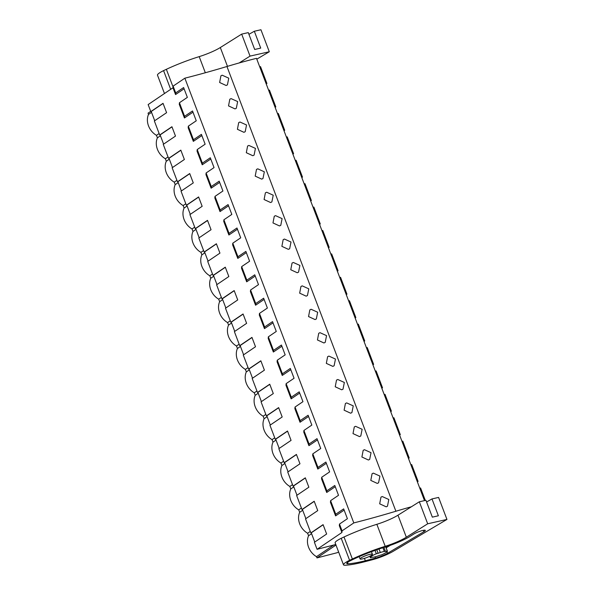 <?xml version="1.0" encoding="UTF-8"?>
<svg xmlns="http://www.w3.org/2000/svg" width="595" height="595" viewBox="0 0 595 595"><rect width="100%" height="100%" fill="white"/><g stroke="black" fill="none" stroke-linecap="round" stroke-linejoin="round"><path stroke-width="0.89" d="M424.503 500.618L256.497 58.34A163.967 26.626 159.2 0 0 226.948 66.506A243.608 39.568 159.2 0 1 184.859 78.183L173.115 86.134L172.974 87.77L148.14 104.579L150.803 111.6L163.037 103.322L166.593 112.678L154.358 120.963L159.698 135.006L171.933 126.728L175.488 136.091L163.253 144.369L168.586 158.411L180.821 150.133L184.376 159.497L172.141 167.775L177.481 181.817L189.716 173.539L193.271 182.903L181.036 191.181L186.369 205.23L198.604 196.945L202.159 206.309L189.924 214.587L195.264 228.636L207.499 220.351L211.054 229.715L198.819 238L204.152 252.042L216.387 243.764L219.942 253.128L207.707 261.406L213.047 275.448L225.282 267.17L228.837 276.534L216.602 284.812L221.935 298.854L234.17 290.576L237.725 299.94L225.49 308.217L230.83 322.259L243.065 313.982L246.62 323.345L234.385 331.623L239.718 345.673L251.953 337.387L255.508 346.751L243.273 355.037L248.613 369.079L260.848 360.801L264.403 370.157L252.168 378.442L257.501 392.484L269.736 384.206L273.291 393.57L261.056 401.848L266.396 415.89L278.631 407.612L282.186 416.976L269.952 425.254L275.284 439.296L287.519 431.018L291.074 440.382L278.839 448.66L284.179 462.709L296.414 454.424L299.969 463.788L287.735 472.066L293.067 486.115L305.302 477.83L308.857 487.193L296.622 495.479L301.963 509.521L314.197 501.243L317.752 510.599L305.518 518.885L310.85 532.927L323.085 524.649L326.64 534.013L314.405 542.29L317.075 549.311L335.766 544.499M150.713 111.362L148.051 113.169L148.519 114.411L151.547 112.366M173.115 86.134L175.696 92.917L183.624 87.554L187.358 97.379L179.43 102.749L179.281 104.385L184.443 117.966L192.981 112.18M172.974 87.77L175.547 94.553L184.093 88.774M179.43 102.749L184.584 116.323L192.52 110.96L196.253 120.792L188.325 126.155L193.479 139.736L201.408 134.366L205.141 144.198L197.213 149.561L202.367 163.142L210.303 157.772L214.036 167.604L206.108 172.974L211.262 186.547L219.191 181.178L222.924 191.01L214.996 196.38L220.15 209.953L228.086 204.591L231.819 214.416L223.891 219.786L229.045 233.359L236.974 227.997L240.707 237.829L232.779 243.191L237.933 256.772L245.869 251.402L249.603 261.235L241.674 266.597L246.828 280.178L254.757 274.808L258.49 284.641L250.562 290.01L255.716 303.584L263.652 298.214L267.386 308.046L259.457 313.416L264.611 326.99L272.54 321.62L276.273 331.452L268.345 336.822L273.499 350.396L281.435 345.033L285.169 354.858L277.24 360.228L282.394 373.801L290.323 368.439L294.056 378.271L286.128 383.634L291.282 397.215L299.218 391.845L302.952 401.677L295.023 407.039L300.178 420.62L308.106 415.251L311.839 425.083L303.911 430.453L309.065 444.026L317.001 438.656L320.735 448.489L312.806 453.859L317.961 467.432L325.889 462.062L329.623 471.895L321.694 477.264L326.848 490.838L334.784 485.475L338.518 495.3L330.589 500.67L335.744 514.244L343.672 508.881L347.406 518.714L339.477 524.076L339.329 525.712L341.909 532.503L317.075 549.311M330.589 500.67L330.441 502.306L335.595 515.887L344.141 510.101M321.694 477.264L321.545 478.901L326.707 492.474L335.245 486.695M312.806 453.859L312.658 455.495L317.812 469.068L326.358 463.289M303.911 430.453L303.762 432.089L308.924 445.662L317.462 439.884M295.023 407.039L294.875 408.683L300.029 422.257L308.574 416.478M286.128 383.634L285.979 385.27L291.141 398.851L299.679 393.072M277.24 360.228L277.091 361.864L282.246 375.445L290.791 369.659M268.345 336.822L268.196 338.458L273.358 352.032L281.896 346.253M259.457 313.416L259.308 315.053L264.463 328.626L273.008 322.847M250.562 290.01L250.413 291.647L255.575 305.22L264.113 299.441M241.674 266.597L241.525 268.241L246.68 281.814L255.225 276.035M232.779 243.191L232.63 244.828L237.792 258.409L246.33 252.622M223.891 219.786L223.742 221.422L228.897 235.003L237.442 229.216M214.996 196.38L214.847 198.016L220.009 211.589L228.547 205.811M206.108 172.974L205.959 174.61L211.113 188.184L219.659 182.405M197.213 149.561L197.064 151.204L202.226 164.778L210.764 158.999M188.325 126.155L188.176 127.791L193.33 141.372L201.876 135.593M314.762 542.052L311.259 532.822L323.137 524.783M310.85 532.927L311.259 532.822M305.875 518.639L302.372 509.417L314.249 501.377M301.963 509.521L302.372 509.417M296.979 495.233L293.476 486.011L305.354 477.971M293.067 486.115L293.476 486.011M288.092 471.828L284.589 462.598L296.466 454.565M284.179 462.709L284.589 462.598M279.196 448.422L275.693 439.192L287.571 431.152M275.284 439.296L275.693 439.192M270.308 425.016L266.805 415.786L278.683 407.746M266.396 415.89L266.805 415.786M261.413 401.603L257.91 392.38L269.788 384.34M257.501 392.484L257.91 392.38M252.525 378.197L249.022 368.974L260.9 360.934M248.613 369.079L249.022 368.974M243.63 354.791L240.127 345.569L252.005 337.529M239.718 345.673L240.127 345.569M234.742 331.385L231.239 322.155L243.117 314.115M230.83 322.259L231.239 322.155M225.847 307.979L222.344 298.75L234.222 290.71M221.935 298.854L222.344 298.75M216.959 284.574L213.456 275.344L225.334 267.304M213.047 275.448L213.456 275.344M208.064 261.16L204.561 251.938L216.439 243.898M204.152 252.042L204.561 251.938M199.176 237.755L195.673 228.532L207.551 220.492M195.264 228.636L195.673 228.532M190.281 214.349L186.778 205.119L198.656 197.086M186.369 205.23L186.778 205.119M181.393 190.943L177.89 181.713L189.768 173.673M177.481 181.817L177.89 181.713M172.498 167.537L168.995 158.307L180.873 150.267M168.586 158.411L168.995 158.307M163.61 144.131L160.107 134.901L171.985 126.861M159.698 135.006L160.107 134.901M154.715 120.718L151.212 111.496L163.09 103.456M150.803 111.6L151.212 111.496M333.691 545.035L316.518 556.66L316.986 557.909L337.551 552.614L338.585 551.915M316.518 556.66A15.47 12.577 -124.1 0 1 308.567 535.738L307.622 533.254A15.47 12.577 -124.1 0 1 299.679 512.332L298.735 509.848A15.47 12.577 -124.1 0 1 290.784 488.926L289.839 486.442A15.47 12.577 -124.1 0 1 281.896 465.521L280.952 463.036A15.47 12.577 -124.1 0 1 273.001 442.115L272.056 439.623A15.47 12.577 -124.1 0 1 264.113 418.709L263.168 416.217A15.47 12.577 -124.1 0 1 255.218 395.296L254.273 392.812A15.47 12.577 -124.1 0 1 246.33 371.89L245.385 369.406A15.47 12.577 -124.1 0 1 237.435 348.484L236.49 346A15.47 12.577 -124.1 0 1 228.547 325.078L227.602 322.594A15.47 12.577 -124.1 0 1 219.652 301.672L218.707 299.181A15.47 12.577 -124.1 0 1 210.764 278.267L209.819 275.775A15.47 12.577 -124.1 0 1 201.869 254.853L200.924 252.369A15.47 12.577 -124.1 0 1 192.981 231.448L192.036 228.963A15.47 12.577 -124.1 0 1 184.086 208.042L183.141 205.558A15.47 12.577 -124.1 0 1 175.198 184.636L174.253 182.152A15.47 12.577 -124.1 0 1 166.303 161.23L165.358 158.739A15.47 12.577 -124.1 0 1 157.415 137.824L156.47 135.333A15.47 12.577 -124.1 0 1 148.519 114.411M411.405 506.769A163.967 26.626 159.2 0 0 395.891 511.239A243.608 39.568 159.2 0 1 353.802 522.916L342.058 530.866L341.909 532.503M184.859 78.183L353.802 522.916M226.137 85.494L227.416 84.892L228.763 78.168L222.195 75.208L220.924 75.803L219.629 82.489L226.137 85.494M306.157 296.161L299.657 293.157L300.951 286.47L302.223 285.868L308.79 288.835L307.437 295.559L306.157 296.161M315.053 319.567L316.332 318.965L317.678 312.241L311.111 309.274L309.839 309.876L308.545 316.562L315.053 319.567M368.402 460.009L369.681 459.407L371.027 452.683L364.46 449.716L363.188 450.318L361.894 457.005L368.402 460.009M359.506 436.604L360.786 436.001L362.139 429.278L355.572 426.31L354.3 426.913L353.006 433.599L359.506 436.604M350.619 413.198L351.898 412.595L353.244 405.872L346.677 402.904L345.405 403.507L344.111 410.186L350.619 413.198M332.836 366.379L334.115 365.776L335.461 359.053L328.894 356.093L327.622 356.688L326.328 363.374L332.836 366.379M270.591 202.531L264.091 199.526L265.385 192.839L266.657 192.237L273.224 195.205L271.87 201.928L270.591 202.531M252.808 155.719L254.087 155.117L255.441 148.393L248.874 145.425L247.602 146.028L246.308 152.707L252.808 155.719M261.703 179.125L262.983 178.522L264.329 171.799L257.761 168.831L256.49 169.434L255.196 176.12L261.703 179.125M235.025 108.9L228.525 105.895L229.819 99.209L231.091 98.614L237.658 101.574L236.304 108.297L235.025 108.9M243.92 132.313L245.2 131.711L246.546 124.98L239.978 122.02L238.707 122.615L237.412 129.301L243.92 132.313M297.269 272.755L298.549 272.153L299.895 265.422L293.328 262.462L292.056 263.064L290.762 269.743L297.269 272.755M288.374 249.342L289.653 248.74L291.007 242.016L284.44 239.056L283.168 239.651L281.874 246.337L288.374 249.342M279.486 225.936L280.766 225.334L282.112 218.61L275.545 215.65L274.273 216.245L272.979 222.932L279.486 225.936M323.94 342.973L325.22 342.37L326.573 335.647L320.006 332.679L318.734 333.282L317.44 339.968L323.94 342.973M377.289 483.415L378.569 482.813L379.922 476.089L373.355 473.129L372.083 473.724L370.789 480.41L377.289 483.415M341.723 389.792L343.003 389.19L344.356 382.459L337.789 379.498L336.517 380.093L335.223 386.78L341.723 389.792M386.185 506.821L379.677 503.816L380.971 497.13L382.243 496.535L388.81 499.495L387.464 506.219L386.185 506.821M339.477 524.076L342.058 530.866M175.547 94.553L175.696 92.917M184.443 117.966L184.584 116.323M159.133 133.525L156.47 135.333M160.434 135.772L157.415 137.824M335.974 545.05L316.986 557.909M369.436 554.451A6.597 1.071 -20.8 0 1 372.425 554.257A6.597 1.071 -20.8 0 1 369.465 556.399A6.597 1.071 -20.8 0 1 363.076 558.757A6.597 1.071 -20.8 0 1 360.094 558.943A6.597 1.071 -20.8 0 1 363.047 556.808A6.597 1.071 -20.8 0 1 369.436 554.451M378.115 553.298A7.616 1.235 -20.8 0 1 380.324 552.502A7.616 1.235 -20.8 0 1 384.318 551.476A7.616 1.235 -20.8 0 1 385.456 551.409L387.256 550.948A9.133 1.48 -20.8 0 1 387.39 551.096A9.133 1.48 -20.8 0 1 381.38 554.919L379.58 555.38A7.616 1.235 -20.8 0 1 376.94 556.31A7.616 1.235 -20.8 0 1 373.682 557.151A7.616 1.235 -20.8 0 1 372.247 557.27L370.447 557.731A9.133 1.48 -20.8 0 1 370.313 557.582A9.133 1.48 -20.8 0 1 376.315 553.759L378.115 553.298L376.784 549.773M385.456 551.409L383.939 547.407M335.595 515.887L335.744 514.244M311.594 533.693L308.567 535.738M310.293 531.447L307.622 533.254M375.036 550.39L376.315 553.759M385.701 546.865L387.256 550.948M193.33 141.372L193.479 139.736M168.028 156.939L165.358 158.739M169.33 159.185L166.303 161.23M202.226 164.778L202.367 163.142M176.916 180.345L174.253 182.152M178.217 182.591L175.198 184.636M211.113 188.184L211.262 186.547M185.811 203.75L183.141 205.558M187.113 205.996L184.086 208.042M220.009 211.589L220.15 209.953M194.699 227.156L192.036 228.963M196 229.402L192.981 231.448M228.897 235.003L229.045 233.359M203.594 250.562L200.924 252.369M204.896 252.808L201.869 254.853M237.792 258.409L237.933 256.772M212.482 273.975L209.819 275.775M213.784 276.214L210.764 278.267M246.68 281.814L246.828 280.178M221.377 297.381L218.707 299.181M222.679 299.627L219.652 301.672M255.575 305.22L255.716 303.584M230.265 320.787L227.602 322.594M231.567 323.033L228.547 325.078M264.463 328.626L264.611 326.99M239.16 344.193L236.49 346M240.462 346.439L237.435 348.484M273.358 352.032L273.499 350.396M248.048 367.598L245.385 369.406M249.35 369.845L246.33 371.89M282.246 375.445L282.394 373.801M256.943 391.004L254.273 392.812M258.245 393.25L255.218 395.296M291.141 398.851L291.282 397.215M265.831 414.418L263.168 416.217M267.133 416.656L264.113 418.709M300.029 422.257L300.178 420.62M274.726 437.823L272.056 439.623M276.028 440.069L273.001 442.115M308.924 445.662L309.065 444.026M283.614 461.229L280.952 463.036M284.916 463.475L281.896 465.521M317.812 469.068L317.961 467.432M292.509 484.635L289.839 486.442M293.811 486.881L290.784 488.926M326.707 492.474L326.848 490.838M301.397 508.041L298.735 509.848M302.699 510.287L299.679 512.332M266.233 83.962L266.924 83.493L260.521 66.64L259.732 66.848M266.924 83.493L266.129 83.702M275.121 107.375L275.812 106.907L269.416 90.053L268.62 90.254M275.812 106.907L275.024 107.107M284.016 130.781L284.708 130.312L278.304 113.459L277.515 113.66M284.708 130.312L283.912 130.513M292.904 154.187L293.595 153.718L287.199 136.865L286.403 137.066M293.595 153.718L292.807 153.919M301.799 177.593L302.491 177.124L296.087 160.271L295.299 160.471M302.491 177.124L301.695 177.325M310.687 200.998L311.378 200.53L304.982 183.677L304.186 183.885M311.378 200.53L310.59 200.738M319.582 224.404L320.274 223.936L313.87 207.082L313.082 207.291M320.274 223.936L319.478 224.144M328.47 247.817L329.161 247.349L322.765 230.496L321.969 230.696M329.161 247.349L328.373 247.55M337.365 271.223L338.057 270.755L331.653 253.901L330.865 254.102M338.057 270.755L337.261 270.956M346.253 294.629L346.945 294.161L340.548 277.307L339.752 277.508M346.945 294.161L346.156 294.361M355.148 318.035L355.84 317.566L349.436 300.713L348.648 300.921M355.84 317.566L355.044 317.775M364.036 341.441L364.728 340.972L358.331 324.119L357.536 324.327M364.728 340.972L363.939 341.18M372.931 364.847L373.623 364.378L367.219 347.525L366.431 347.733M373.623 364.378L372.827 364.586M381.819 388.26L382.511 387.791L376.114 370.938L375.319 371.139M382.511 387.791L381.722 387.992M390.714 411.666L391.406 411.197L385.002 394.344L384.214 394.545M391.406 411.197L390.61 411.398M399.602 435.071L400.294 434.603L393.897 417.749L393.102 417.95M400.294 434.603L399.505 434.804M408.497 458.477L409.189 458.009L402.785 441.155L401.997 441.364M409.189 458.009L408.393 458.217M417.385 481.883L418.077 481.414L411.68 464.561L410.885 464.769M418.077 481.414L417.288 481.623M425.306 500.432L420.568 487.974L419.78 488.175M239.145 62.958L250.034 56.116L269.297 51.75L256.809 59.158M170.676 89.317L163.573 70.612A14.949 2.432 159.2 0 0 157.467 75.104A13.7 2.224 159.2 0 0 157.482 75.156A13.7 2.224 159.2 0 0 157.504 75.201M269.297 51.75L260.937 29.75L254.333 31.245L260.729 48.098L254.69 49.467L248.286 32.613L241.674 34.116L250.034 56.116M163.573 70.612L166.355 69.31A45.674 7.415 159.2 0 1 199.199 56.629A20.304 3.295 159.2 0 0 220.321 47.533L241.674 34.116M248.933 34.317L254.333 31.245M385.21 546.307A20.304 3.295 159.2 0 0 406.333 537.211L397.973 515.203A20.304 3.295 159.2 0 1 376.851 524.307L385.21 546.307A45.674 7.415 159.2 0 0 352.366 558.988L349.585 560.289A14.949 2.432 159.2 0 0 343.471 564.781A13.7 2.224 159.2 0 0 343.493 564.834A13.7 2.224 159.2 0 0 345.137 565.25A58.362 9.475 159.2 0 0 365.077 561.643L371.92 559.865A17.761 2.886 159.2 0 0 393.161 551.334L446.949 519.428L427.686 523.793L419.334 501.786L425.938 500.291L432.342 517.144L438.381 515.776L431.985 498.922L438.597 497.427L446.949 519.428M406.333 537.211L427.686 523.793M413.86 533.998L410.2 536.296A23.681 3.845 159.2 0 1 385.047 547.065A41.784 6.783 159.2 0 0 350.745 560.549A9.669 1.569 159.2 0 0 346.751 563.517A9.669 1.569 159.2 0 0 348.023 563.807A59.381 9.646 159.2 0 0 365.337 560.758L375.549 558.103A10.011 1.629 159.2 0 0 387.524 553.298L423.893 531.722A6.753 1.093 159.2 0 0 425.321 530.376A6.753 1.093 159.2 0 0 420.747 531.008A6.753 1.093 159.2 0 0 413.86 533.998M349.585 560.289L341.225 538.289A14.949 2.432 159.2 0 0 335.119 542.774A13.7 2.224 159.2 0 0 335.134 542.826A13.7 2.224 159.2 0 0 335.156 542.878M397.973 515.203L419.334 501.786M376.851 524.307A45.674 7.415 159.2 0 0 344.007 536.988L352.366 558.988M341.225 538.289L344.007 536.988M426.585 501.987L431.985 498.922M364.43 558.37L365.337 560.758M386.14 547.809L390.32 545.325M226.948 66.506L395.891 511.239M380.324 552.502L379 549.014M384.318 551.476L382.897 547.735M157.467 75.104L164.465 93.527M227.468 66.35L220.321 47.533M199.199 56.629L205.327 72.754M166.355 69.31L173.048 86.922M335.119 542.774L343.471 564.781M347.51 562.461L348.023 563.807M375.549 558.103L375.073 556.853M386.973 551.848L387.524 553.298M423.893 531.722L423.357 530.323M372.425 554.257L371.451 551.699M360.094 558.943L359.216 556.637M370.313 557.582L369.8 556.236M387.39 551.096L385.776 546.842M157.482 75.156L164.458 93.527M335.134 542.826L343.493 564.834"/></g></svg>
